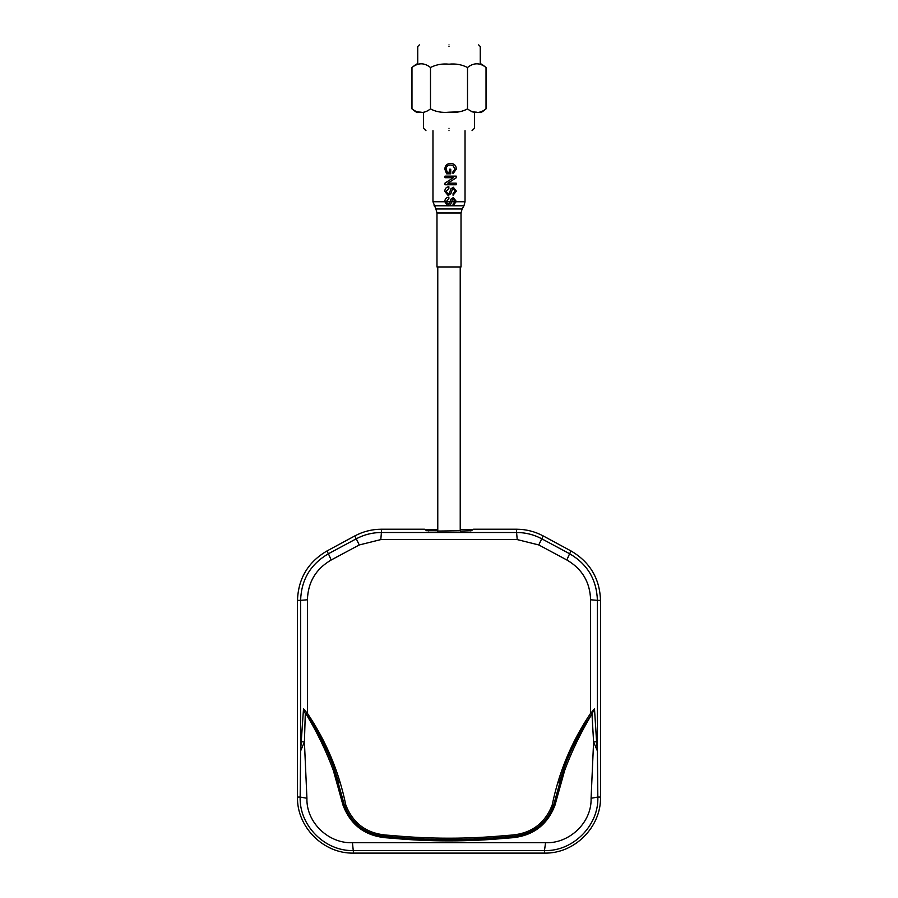 <?xml version="1.0" encoding="UTF-8"?>
<svg xmlns="http://www.w3.org/2000/svg" width="898" height="898" viewBox="0 0 898 898"><rect width="100%" height="100%" fill="white"/><g stroke="black" fill="none" stroke-linecap="round" stroke-linejoin="round"><path stroke-width="1.35" d="M447.844 183.181L456.218 177.804L456.218 176.131L444.993 176.131L444.993 177.714L453.367 177.714L444.993 183.091L444.993 184.763L456.218 184.763L456.218 183.181L447.844 183.181M432.971 130.681L432.971 201.758L435.9 208.987L462.1 208.987L463.963 205.765L465.029 201.758L465.029 130.681M462.1 208.987L461.022 212.994L436.978 212.994L435.9 208.987M436.978 212.994L436.978 266.964L461.022 266.964L461.022 212.994M453.052 204.037L453.052 205.62L456.364 201.466L453.288 197.571L450.863 199.221L449.617 203.139L448.102 204.329L446.138 201.758L448.877 198.716L448.877 197.133C446.216 197.38 444.869 198.918 444.847 201.758L447.372 205.799L448.989 205.799L450.886 203.969L452.401 199.547L453.389 199.154L455.062 201.758L453.052 204.037M437.775 529.45L425.147 529.45L428.593 530.909M344.282 804.507L344.405 805.124L345.775 804.889C339.029 771.898 326.288 741.456 307.531 713.54L307.419 599.785C307.969 582.162 315.894 568.894 331.182 559.993L328.41 553.752L356.259 538.8L354.732 535.971C363.073 531.515 371.963 529.259 381.414 529.225L424.552 529.225L426.55 530.707L437.775 530.752M460.225 530.74L437.539 531.077M470.417 530.886L472.853 529.427L460.225 529.438M449 44.9C482.103 44.9 482.103 44.9 449 44.9C415.897 44.9 415.897 44.9 449 44.9C487.266 44.9 487.266 44.9 449 44.9C410.734 44.9 410.734 44.9 449 44.9M449 46.505C408.669 46.505 408.669 46.505 449 46.505C489.331 46.505 489.331 46.505 449 46.505M449 64.14C408.669 64.14 408.669 64.14 449 64.14C489.331 64.14 489.331 64.14 449 64.14M416.448 111.868L411.969 108.883L411.969 67.507C418.154 62.579 424.327 62.579 430.49 67.507C436.181 64.589 442.344 63.489 449 64.185C455.679 63.489 461.841 64.589 467.51 67.507C473.695 62.579 479.869 62.579 486.031 67.507L486.031 108.883C482.17 112.059 480.239 113.17 480.262 112.239M430.49 67.507L430.49 108.883C435.665 111.756 441.838 112.856 449 112.194C456.139 112.856 462.302 111.756 467.51 108.883L467.51 67.507M417.738 112.239C417.761 113.17 415.83 112.059 411.969 108.883C418.131 113.72 424.305 113.72 430.49 108.883M421.229 112.194L416.504 111.88M458.496 111.868L449 112.194M476.771 112.194L472 111.868M467.544 108.939L467.51 108.883C473.673 113.72 479.846 113.72 486.031 108.883M449 112.239C408.669 112.239 408.669 112.239 449 112.239C481.833 112.239 481.833 112.239 449 112.239M449 128.268C416.167 128.268 416.167 128.268 449 128.268C481.833 128.268 481.833 128.268 449 128.268M449 130.681C419.265 130.681 419.265 130.681 449 130.681C478.735 130.681 478.735 130.681 449 130.681M591.086 798.266L593.589 741.995L596.586 741.703L597.395 750.952L597.832 797.065L591.086 798.266C591.917 822.781 569.029 843.783 545.569 842.706L544.48 850.563C573.149 851.551 598.966 825.284 597.832 797.065L600.515 797.065L600.515 600.335C599.741 578.514 589.93 562.069 571.083 551.002L543.268 535.971C534.927 531.515 526.037 529.259 516.586 529.225L473.448 529.225L471.45 530.707L460.461 531.077M543.268 535.971L541.741 538.789C533.861 534.602 525.476 532.503 516.586 532.503L517.214 539.586L538.755 544.94L566.829 559.97C582.095 568.827 590.02 582.095 590.592 599.774L597.395 600.335L597.395 750.952L593.589 741.995L591.984 713.944C580.815 732.454 571.712 751.289 564.651 770.462L554.953 805.293C547.41 824.858 533.232 835.668 512.41 837.744L505.787 838.227C467.925 841.785 430.075 841.785 392.213 838.227L385.59 837.744C364.768 835.679 350.59 824.858 343.047 805.293L333.36 770.484C326.311 751.267 317.196 732.42 306.016 713.944C315.928 726.695 327.938 751.042 334.662 770.136L333.36 770.484M306.925 798.255L300.168 797.065L300.606 750.952L303.502 708.859L305.298 713.618L304.411 741.984L306.925 798.255C306.106 822.669 328.859 843.761 352.443 842.694L545.569 842.706M352.443 842.694L353.52 853.1L544.48 853.1C574.451 853.863 601.278 827.036 600.515 797.065M376.284 834.983L392.258 836.914C430.086 840.472 467.914 840.472 505.742 836.914L514.509 836.263M529.629 832.109L537.767 827.181M550.766 811.792L553.494 805.405M559.072 783.146L563.349 770.114C570.353 750.122 579.906 731.399 591.984 713.944L590.469 713.54C571.712 741.456 558.971 771.91 552.225 804.9L554.953 805.293M505.787 838.227L505.742 836.914L512.455 836.42C532.716 834.399 546.433 823.971 553.595 805.124L553.718 804.496M553.595 805.124L563.349 770.114L564.651 770.462M590.592 599.774L590.469 713.54L594.498 708.859L596.586 741.703M594.498 708.859L591.984 713.944M353.52 853.1C323.549 853.863 296.722 827.036 297.485 797.065L300.168 797.065C299.045 825.172 324.739 851.54 353.52 850.552L544.48 850.563L544.48 853.1M301.414 741.692L304.411 741.984L300.606 750.952L300.617 600.335L297.485 600.335L297.485 797.065M552.225 804.9C545.153 823.062 531.908 833.108 512.489 835.039L505.709 835.533L505.742 836.914C467.914 840.472 430.086 840.472 392.258 836.914L385.545 836.42C365.284 834.399 351.567 823.971 344.405 805.124L334.662 770.136L338.905 783.09M344.405 805.124L343.047 805.293M303.502 708.859L307.531 713.54L306.016 713.944M354.732 535.971L326.917 551.002C308.07 562.069 298.259 578.514 297.485 600.335M505.709 835.533C467.903 839.08 430.097 839.08 392.303 835.533L385.511 835.039C366.092 833.108 352.847 823.062 345.775 804.889M538.755 544.94L541.741 538.789L569.601 553.74L571.083 551.002M600.515 600.335L597.395 600.335C596.687 579.659 587.427 564.124 569.601 553.74L566.829 559.97M326.917 551.002L328.41 553.752C310.551 564.191 301.279 579.715 300.617 600.335L307.419 599.785M381.414 529.225L381.414 532.503C372.513 532.514 364.128 534.613 356.259 538.8L359.267 544.951L380.797 539.597L381.414 532.503L516.586 532.503L516.586 529.225M380.797 539.597L517.214 539.586M450.863 188.861L453.288 187.211L456.364 191.106L453.052 195.259L453.052 193.676L455.062 191.162L453.389 188.793L452.401 189.197L450.886 193.609L448.181 195.551L444.847 191.476C444.847 188.591 446.194 187.031 448.877 186.773L448.877 188.356L446.138 191.409L448.102 193.968L449.617 192.778L450.863 188.861M452.85 165.468L450.605 165.052C447.799 165.064 446.306 166.399 446.138 169.048L447.327 172.248L449.449 172.248L449.449 169.217L450.751 169.217L450.751 173.83L446.598 173.83L444.847 169.183C445.004 165.58 446.901 163.672 450.549 163.47C454.186 163.548 456.117 165.423 456.364 169.06L453.052 173.64L452.693 172.192L455.062 169.037L452.85 165.468M463.963 205.765L449.112 205.765M447.249 205.765L434.037 205.765M465.029 201.758L432.971 201.758M512.489 835.039L512.41 837.744M385.511 835.039L385.59 837.744M392.303 835.533L392.213 838.227M331.182 559.993L359.267 544.951M437.775 531.044L437.775 266.964M460.225 531.032L460.225 266.964M419.344 44.9L417.738 46.505L417.738 64.14C417.761 63.208 415.83 64.33 411.969 67.507M478.656 44.9L480.262 46.505L480.262 64.14C480.239 63.208 482.17 64.33 486.031 67.507M423.542 112.239L423.542 128.268L425.955 130.681M474.458 112.239L474.458 128.268L472.045 130.681M563.349 770.102L559.746 780.912"/></g></svg>

